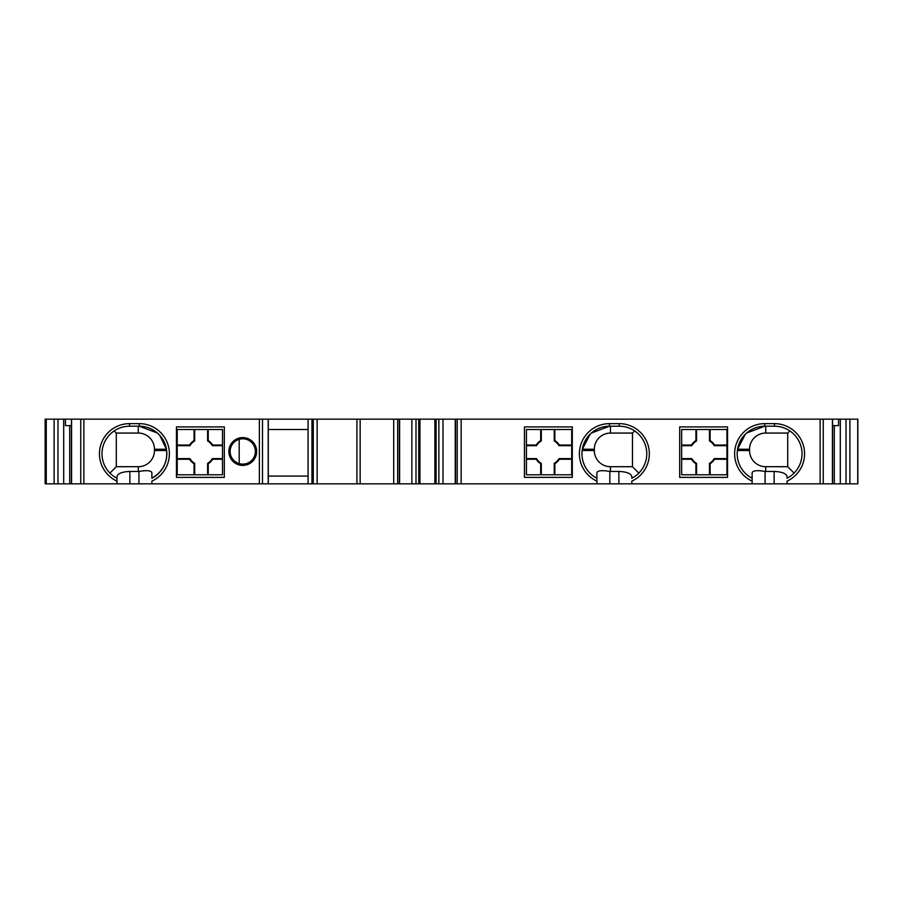 <?xml version="1.0" encoding="UTF-8"?>
<svg xmlns="http://www.w3.org/2000/svg" width="903" height="903" viewBox="0 0 903 903"><rect width="100%" height="100%" fill="white"/><g stroke="black" fill="none" stroke-linecap="round" stroke-linejoin="round"><path stroke-width="1.35" d="M154.469 450.529L154.469 449.231A16.175 16.175 0 0 0 138.294 433.068L116.306 433.068L116.306 466.704L138.294 466.704A16.175 16.175 0 0 0 154.469 450.529L166.615 450.529C167.574 462.618 162.653 471.851 151.873 478.251A27.541 27.541 0 0 0 139.265 426.216L129.558 426.216A27.541 27.541 0 0 0 116.95 478.251L116.95 483.839L268.304 483.839L268.304 419.161L317.145 419.161L317.145 483.839L308.081 483.839L308.081 419.161M151.873 483.839L151.873 481.13A30.138 30.138 0 0 0 139.265 423.631L139.265 426.216L157.393 433.022M159.797 435.404L166.434 449.231L154.469 449.231M787.066 483.839L787.066 481.13A30.138 30.138 0 0 0 774.447 423.631L764.751 423.631A30.138 30.138 0 0 0 752.131 481.13L752.131 472.822C752.775 470.542 757.086 470.079 765.067 471.456A20.927 20.927 0 0 0 765.721 471.456L774.131 471.456C781.964 471.772 786.276 473.499 787.066 476.637L787.066 478.251A27.541 27.541 0 0 0 774.447 426.216L764.751 426.216A27.541 27.541 0 0 0 752.131 478.251L752.131 483.839L834.293 483.839L834.293 425.629M765.721 433.068A16.175 16.175 0 0 0 749.546 449.231L749.546 450.529A16.175 16.175 0 0 0 765.721 466.704L787.709 466.704L787.709 433.068L765.721 433.068L765.721 426.216M749.546 449.231L737.582 449.231L745.347 434.208M746.623 433.022L764.751 426.216L764.751 423.631M631.829 483.839L631.829 481.13A30.138 30.138 0 0 0 619.21 423.631L609.514 423.631A30.138 30.138 0 0 0 596.894 481.13L596.894 472.822C597.538 470.542 601.85 470.079 609.83 471.456A20.927 20.927 0 0 0 610.473 471.456L618.882 471.456C626.727 471.772 631.039 473.499 631.829 476.637L631.829 478.251A27.541 27.541 0 0 0 619.21 426.216L609.514 426.216A27.541 27.541 0 0 0 596.894 478.251L596.894 483.839L752.131 483.839M594.309 449.231L594.309 450.529A16.175 16.175 0 0 0 610.473 466.704L632.472 466.704L632.472 433.068L610.473 433.068A16.175 16.175 0 0 0 594.309 449.231L582.333 449.231L590.11 434.208M591.386 433.022L609.514 426.216L609.514 423.631M46.166 419.161L46.166 483.839L45.15 483.839L45.15 419.161L65.445 419.161L65.445 425.629L71.439 425.629M139.265 423.631L129.558 423.631A30.138 30.138 0 0 0 116.95 481.13L116.95 476.637C117.729 473.499 122.04 471.772 129.885 471.456L129.885 483.839M356.922 419.161L356.922 483.839L317.145 483.839L317.145 419.161L838.56 419.161L838.56 425.629L832.577 425.629M129.885 471.456L138.294 471.456A20.927 20.927 0 0 0 138.938 471.456C146.918 470.079 151.23 470.542 151.873 472.822L151.873 478.251M789.854 430.923L787.709 433.068M787.709 466.704L794.087 473.082M634.606 430.923L632.472 433.068M632.472 466.704L638.85 473.082M524.451 426.916L524.451 477.371L572.31 477.371L572.31 426.916L524.451 426.916M679.688 426.916L679.688 477.371L727.558 477.371L727.558 426.916L679.688 426.916M224.316 426.916L224.316 477.371L176.457 477.371L176.457 426.916L224.316 426.916M455.236 419.161L455.236 483.839L356.922 483.839M399.611 419.161L399.611 483.839M308.081 429.512L268.304 429.512M65.445 419.161L268.304 419.161M46.166 483.839L69.723 483.839L69.723 425.629M116.95 483.839L69.723 483.839M228.854 451.5A13.906 13.906 0 0 1 249.713 439.456A13.906 13.906 0 0 1 249.713 463.544A13.906 13.906 0 0 1 228.854 451.5M268.304 476.084L308.081 476.084M268.304 483.839L308.081 483.839M311.964 483.839L311.964 419.161M313.262 483.839L313.262 419.161M411.87 419.161L411.87 483.839M416.001 419.161L416.001 483.839M438.858 419.161L438.858 483.839M442.989 419.161L442.989 483.839M461.151 419.161L461.151 483.839L455.236 483.839M461.151 483.839L596.894 483.839M838.56 419.161L857.85 419.161L857.85 483.839L834.293 483.839M230.141 451.5A12.608 12.608 0 0 1 255.143 449.107A12.608 12.608 0 0 1 243.957 464.052A12.608 12.608 0 0 1 230.141 451.5M109.918 473.082L116.306 466.704M116.306 433.068L114.162 430.923M239.193 439.4L239.193 463.6M207.611 463.352L208.232 463.702A13.556 13.556 0 0 0 212.702 459.243L212.352 458.611A12.935 12.935 0 0 1 207.611 463.352L207.611 474.786L194.055 474.786L194.055 463.702L194.676 463.352A12.935 12.935 0 0 1 189.946 458.611L189.585 459.243A13.556 13.556 0 0 0 194.055 463.702M194.676 440.946L194.055 440.585A13.556 13.556 0 0 0 189.585 445.055L189.946 445.676A12.935 12.935 0 0 1 194.676 440.946L194.676 429.512L208.232 429.512L208.232 440.585L207.611 440.946A12.935 12.935 0 0 1 212.352 445.676L212.702 445.055A13.556 13.556 0 0 0 208.232 440.585M207.611 429.512L207.611 440.946M194.055 440.585L194.055 429.512L194.676 429.512M194.676 474.786L194.676 463.352M208.232 463.702L208.232 474.786L207.611 474.786M189.946 458.611L177.214 458.611L177.214 429.512L194.055 429.512M177.214 445.055L189.585 445.055M177.214 445.676L189.946 445.676M177.214 458.611L177.214 459.243L189.585 459.243M194.055 474.786L177.214 474.786L177.214 459.243M212.352 445.676L222.488 445.676L222.488 474.786L208.232 474.786M222.488 459.243L212.702 459.243M222.488 458.611L212.352 458.611M222.488 445.676L222.488 429.512L208.232 429.512M212.702 445.055L222.488 445.055M541.303 440.946L540.683 440.585A13.556 13.556 0 0 0 536.213 445.055L536.563 445.676A12.935 12.935 0 0 1 541.303 440.946L541.303 429.512L571.701 429.512L571.701 459.243L559.329 459.243L558.968 458.611A12.935 12.935 0 0 1 554.239 463.352L554.86 463.702A13.556 13.556 0 0 0 559.329 459.243M554.86 440.585L554.239 440.946A12.935 12.935 0 0 1 558.968 445.676L559.329 445.055A13.556 13.556 0 0 0 554.86 440.585L554.86 429.512M540.683 463.702L541.303 463.352A12.935 12.935 0 0 1 536.563 458.611L536.213 459.243A13.556 13.556 0 0 0 540.683 463.702L540.683 474.786L526.426 474.786L526.426 445.055L536.213 445.055M571.701 458.611L558.968 458.611M558.968 445.676L571.701 445.676M559.329 445.055L571.701 445.055M554.239 429.512L554.239 440.946M540.683 440.585L540.683 429.512L541.303 429.512M554.86 463.702L554.86 474.786L540.683 474.786M541.303 474.786L541.303 463.352M554.239 463.352L554.239 474.786M571.701 459.243L571.701 474.786L554.86 474.786M526.426 445.055L526.426 429.512L540.683 429.512M526.426 445.676L536.563 445.676M536.563 458.611L526.426 458.611M536.213 459.243L526.426 459.243M696.54 440.946L695.92 440.585A13.556 13.556 0 0 0 691.45 445.055L691.8 445.676A12.935 12.935 0 0 1 696.54 440.946L696.54 429.512L726.938 429.512L726.938 459.243L714.566 459.243L714.205 458.611A12.935 12.935 0 0 1 709.476 463.352L710.097 463.702A13.556 13.556 0 0 0 714.566 459.243M710.097 440.585L709.476 440.946A12.935 12.935 0 0 1 714.205 445.676L714.566 445.055A13.556 13.556 0 0 0 710.097 440.585L710.097 429.512M695.92 463.702L696.54 463.352A12.935 12.935 0 0 1 691.8 458.611L691.45 459.243A13.556 13.556 0 0 0 695.92 463.702L695.92 474.786L681.663 474.786L681.663 445.055L691.45 445.055M726.938 458.611L714.205 458.611M714.205 445.676L726.938 445.676M714.566 445.055L726.938 445.055M709.476 429.512L709.476 440.946M695.92 440.585L695.92 429.512L696.54 429.512M710.097 463.702L710.097 474.786L695.92 474.786M696.54 474.786L696.54 463.352M709.476 463.352L709.476 474.786M726.938 459.243L726.938 474.786L710.097 474.786M681.663 445.055L681.663 429.512L695.92 429.512M681.663 445.676L691.8 445.676M691.8 458.611L681.663 458.611M691.45 459.243L681.663 459.243M138.294 426.216L138.294 433.068M749.546 450.529L737.39 450.529M594.309 450.529L582.153 450.529M610.473 433.068L610.473 426.216M129.558 423.631L129.558 426.216M619.21 423.631L619.21 426.216M774.447 423.631L774.447 426.216M138.294 471.456L138.294 466.704M765.721 466.704L765.721 471.456M610.473 466.704L610.473 471.456M46.267 419.161L46.267 483.839M54.112 419.161L54.112 483.839M57.984 419.161L57.984 483.839M63.695 419.161L63.695 483.839M71.574 419.161L71.574 483.839M80.762 483.839L80.762 419.161M83.877 483.839L83.877 419.161M138.938 471.456L138.938 483.839M259.375 419.161L259.375 483.839M262.491 419.161L262.491 483.839M268.191 483.839L268.191 419.161M360.15 419.161L360.15 483.839M393.708 419.161L393.708 483.839M397.659 419.161L397.659 483.839M399.352 419.161L399.352 483.839M418.732 419.161L418.732 483.839M419.963 419.161L419.963 483.839M434.885 419.161L434.885 483.839M436.115 419.161L436.115 483.839M455.496 419.161L455.496 483.839M457.189 419.161L457.189 483.839M609.83 471.456L609.83 483.839M618.882 471.456L618.882 483.839M765.067 471.456L765.067 483.839M774.131 471.456L774.131 483.839M820.127 419.161L820.127 483.839M823.254 419.161L823.254 483.839M832.431 419.161L832.431 483.839M840.309 419.161L840.309 483.839M846.021 419.161L846.021 483.839M849.904 419.161L849.904 483.839M857.737 419.161L857.737 483.839M71.439 419.161L71.439 483.839M832.577 419.161L832.577 483.839"/></g></svg>
